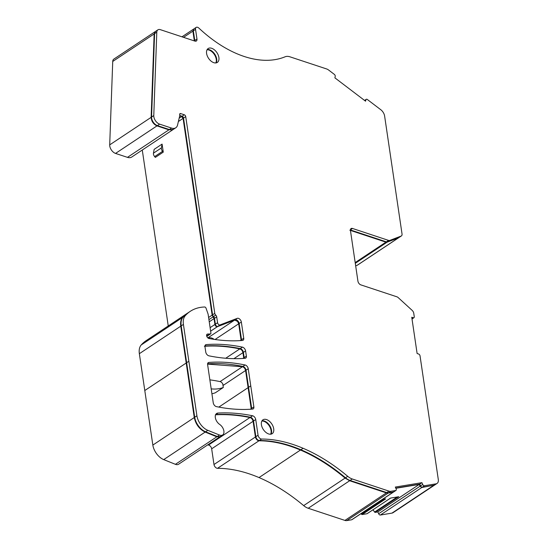<?xml version="1.0" encoding="UTF-8"?>
<svg xmlns="http://www.w3.org/2000/svg" width="548" height="548" viewBox="0 0 548 548"><rect width="100%" height="100%" fill="white"/><g stroke="black" fill="none" stroke-linecap="round" stroke-linejoin="round"><path stroke-width="0.82" d="M153.454 153.18A3.329 2.021 56.4 0 0 154.646 156.605L162.578 151.337A3.329 2.021 56.4 0 1 161.386 147.912L162.085 144.097L154.152 149.364L153.454 153.18L161.386 147.912M162.578 151.337L163.27 152.132L155.337 157.399L154.646 156.605M163.27 152.132L162.085 144.097M211.912 393.779A55.615 33.777 56.4 0 0 215.364 392.758L223.296 387.484L222.783 384.004M211.186 388.868A55.615 33.777 56.4 0 0 223.296 387.484M214.213 339.383A8.994 5.459 56.4 0 0 208.185 338.157M350.425 229.831L352.487 228.461L388.573 240.401A3.329 2.021 56.4 0 0 389.751 240.421L401.17 236.051A3.329 2.021 56.4 0 0 401.417 235.921A3.329 2.021 56.4 0 0 402.033 233.962L384.621 116.066A6.658 4.048 56.4 0 0 380.798 109.737L367.4 99.544A1.665 1.014 56.4 0 0 366.208 99.332A1.665 1.014 56.4 0 0 365.913 99.791L365.578 101.202L334.89 77.85L335.218 76.439A1.665 1.014 56.4 0 0 334.273 74.336L328.608 70.028A6.658 4.048 56.4 0 0 326.663 68.966L289.947 56.821A13.323 8.09 56.4 0 0 285.131 56.78A113.224 68.767 56.4 0 1 245.292 56.834A113.224 68.767 56.4 0 1 198.91 28.126A3.329 2.021 56.4 0 0 196.163 27.4A3.329 2.021 56.4 0 0 195.547 29.366L196.972 39.045A3.329 2.021 56.4 0 1 196.355 41.004A3.329 2.021 56.4 0 1 194.937 41.107L160.317 29.654A5.658 3.439 56.4 0 0 157.906 29.832A5.658 3.439 56.4 0 0 156.797 32.174L153.776 115.587A6.658 4.048 56.4 0 0 159.612 124.136L171.538 128.081A9.987 6.069 56.4 0 0 175.792 127.766A9.987 6.069 56.4 0 0 177.566 125.006L179.744 115.69A1.665 1.014 56.4 0 0 179.758 115.169L179.676 114.621A1.665 1.014 56.4 0 1 179.984 113.642A1.665 1.014 56.4 0 1 180.696 113.587L184.286 114.779A1.665 1.014 56.4 0 1 185.731 116.621L183.525 118.087A1.665 1.014 -123.6 0 0 182.087 116.245L184.286 114.779M214.782 313.367A2 1.212 56.4 0 0 215.741 315.107L213.535 316.573A2 1.212 -123.6 0 1 212.576 314.833L214.782 313.367L185.731 116.621M217.57 322.71A2 1.212 56.4 0 0 220.001 324.937L217.796 326.403A2 1.212 -123.6 0 1 215.364 324.176L217.57 322.71L216.7 316.847A2 1.212 56.4 0 0 215.741 315.107M183.416 324.402L181.21 325.868L194.704 417.261L196.91 415.795L183.416 324.402A16.652 10.111 56.4 0 1 185.279 315.675A67.116 40.764 56.4 0 1 190.211 311.367A67.116 40.764 56.4 0 1 204.685 306.996A1.329 0.808 56.4 0 1 206.041 308.209L208.035 313.915A1.665 1.014 56.4 0 1 208.137 314.305L210.905 333.068A1.329 0.808 56.4 0 1 210.658 333.848A1.329 0.808 56.4 0 1 210.37 333.938A233.106 141.583 56.4 0 0 207.582 334.047A2.5 1.521 56.4 0 0 207.076 334.212A2.5 1.521 56.4 0 0 207.384 337.404A2.5 1.521 56.4 0 0 209.007 338.513A233.106 141.583 56.4 0 0 242.483 340.452A3.329 2.021 56.4 0 0 243.12 340.24A3.329 2.021 56.4 0 0 243.737 338.28L241.339 322.039A3.329 2.021 56.4 0 0 240.236 319.669A3.329 2.021 56.4 0 0 237.277 318.326L220.001 324.937M196.91 415.795A13.323 8.09 56.4 0 0 207.802 430.324L219.488 435.037A6.658 4.048 56.4 0 0 222.652 434.948A6.658 4.048 56.4 0 0 223.666 430.029A6.658 4.048 56.4 0 0 219.693 424.44A6.932 4.213 56.4 0 1 215.549 418.624A6.932 4.213 56.4 0 1 216.611 413.5A6.932 4.213 56.4 0 1 218.008 413.055A242.572 147.33 56.4 0 1 252.58 415.774A3.329 2.021 56.4 0 1 255.738 419.535L258.053 435.235A3.329 2.021 56.4 0 0 261.595 439.044A159.845 97.085 56.4 0 1 303.099 448.285A159.845 97.085 56.4 0 1 347.727 476.328A13.323 8.09 56.4 0 0 352.289 478.986L388.998 491.131A6.658 4.048 56.4 0 0 390.82 491.316L395.731 490.508A1.665 1.014 56.4 0 0 395.985 490.405A1.665 1.014 56.4 0 0 396.115 488.843L395.32 487.062L421.912 482.665L422.714 484.446A1.665 1.014 56.4 0 0 424.433 485.754L436.044 483.836A6.658 4.048 56.4 0 0 437.057 483.439A6.658 4.048 56.4 0 0 438.297 479.521L420.035 355.858A1.665 1.014 56.4 0 0 418.59 354.008L417.117 353.522L411.76 317.258L413.233 317.744A1.665 1.014 56.4 0 0 413.945 317.696A1.665 1.014 56.4 0 0 414.254 316.717L413.747 313.271A3.329 2.021 56.4 0 0 412.144 310.367L398.19 297.598A3.329 2.021 56.4 0 0 396.903 296.811L360.817 284.871A3.329 2.021 56.4 0 1 357.933 281.179L350.453 230.523A3.329 2.021 56.4 0 1 351.069 228.564A3.329 2.021 56.4 0 1 352.487 228.461M211.679 48.286A8.323 5.055 56.4 0 0 208.13 48.546A8.323 5.055 56.4 0 0 207.267 55.882A8.323 5.055 56.4 0 0 213.802 62.678A8.323 5.055 56.4 0 0 217.351 62.417A8.323 5.055 56.4 0 0 218.22 55.081A8.323 5.055 56.4 0 0 211.679 48.286M208.857 362.447A3.329 2.021 56.4 0 0 208.226 362.66A3.329 2.021 56.4 0 0 207.61 364.619L213.254 402.849A3.329 2.021 56.4 0 0 216.405 406.616A233.106 141.583 56.4 0 0 252.621 409.082A3.329 2.021 56.4 0 0 253.251 408.87A3.329 2.021 56.4 0 0 253.868 406.911L248.237 368.749A3.329 2.021 56.4 0 0 245.086 364.982A233.106 141.583 56.4 0 0 208.857 362.447L207.781 363.16M268.63 433.941A8.323 5.055 56.4 0 0 272.171 433.68A8.323 5.055 56.4 0 0 273.041 426.344A8.323 5.055 56.4 0 0 266.499 419.556A8.323 5.055 56.4 0 0 262.958 419.816A8.323 5.055 56.4 0 0 262.088 427.152A8.323 5.055 56.4 0 0 268.63 433.941M205.753 352.056A3.329 2.021 56.4 0 0 208.904 355.823A233.106 141.583 56.4 0 0 245.12 358.296A3.329 2.021 56.4 0 0 245.751 358.084A3.329 2.021 56.4 0 0 246.367 356.118L245.6 350.905A3.329 2.021 56.4 0 0 242.449 347.137A233.106 141.583 56.4 0 0 207.021 344.541A233.106 141.583 56.4 0 0 206.226 344.603A3.329 2.021 56.4 0 0 205.589 344.815A3.329 2.021 56.4 0 0 204.973 346.774L205.753 352.056M196.163 27.4L193.958 28.866A3.329 2.021 56.4 0 0 193.341 30.832L195.547 29.366M194.807 41.059A3.329 2.021 56.4 0 0 194.773 40.504L193.341 30.832M157.906 29.832L155.701 31.291A5.658 3.439 56.4 0 0 154.591 33.634L156.797 32.174M175.792 127.766L173.586 129.225A9.987 6.069 -123.6 0 1 169.332 129.54L157.413 125.602A6.658 4.048 56.4 0 1 151.57 117.053L154.591 33.634M179.771 115.477L182.087 116.245M212.576 314.833L183.525 118.087M213.535 316.573A2 1.212 -123.6 0 1 214.494 318.313L215.364 324.176M217.796 326.403L235.078 319.792A3.329 2.021 -123.6 0 1 238.038 321.135A3.329 2.021 -123.6 0 1 239.134 323.505L241.531 339.739L243.737 338.28M241.552 340.52A3.329 2.021 56.4 0 0 241.531 339.739M206.589 335.458A233.106 141.583 -123.6 0 1 208.165 335.397A1.329 0.808 -123.6 0 0 208.452 335.314L210.658 333.848M181.21 325.868A16.652 10.111 -123.6 0 1 183.073 317.141A67.116 40.764 -123.6 0 1 188.012 312.833L190.211 311.367M194.704 417.261A13.323 8.09 56.4 0 0 205.596 431.79L207.802 430.324M222.652 434.948L220.447 436.414A6.658 4.048 56.4 0 1 217.289 436.503L205.596 431.79M395.985 490.405L393.779 491.871A1.665 1.014 56.4 0 1 393.526 491.967L388.614 492.782A6.658 4.048 56.4 0 1 386.799 492.597L350.083 480.452A13.323 8.09 56.4 0 1 345.521 477.794A159.845 97.085 56.4 0 0 300.893 449.75A159.845 97.085 56.4 0 0 259.389 440.503A3.329 2.021 56.4 0 1 255.848 436.701L253.532 421.001A3.329 2.021 56.4 0 0 250.374 417.234A242.572 147.33 56.4 0 0 215.802 414.521A6.932 4.213 56.4 0 0 215.7 414.528M437.057 483.439L434.859 484.905A6.658 4.048 56.4 0 1 433.838 485.295L422.227 487.22A1.665 1.014 56.4 0 1 420.508 485.905L419.706 484.124L395.779 488.083M419.706 484.124L421.912 482.665M350.419 229.968L386.374 241.867A3.329 2.021 56.4 0 0 387.546 241.887L398.971 237.517A3.329 2.021 56.4 0 0 399.211 237.387L401.417 235.921M216.083 62.904A8.323 5.055 56.4 0 0 215.57 55.56A8.323 5.055 56.4 0 0 209.473 49.752A8.323 5.055 56.4 0 0 207.192 49.519M251.69 409.157A3.329 2.021 56.4 0 0 251.669 408.376L246.031 370.208A3.329 2.021 56.4 0 0 242.88 366.448A233.106 141.583 56.4 0 0 207.589 363.838M270.911 434.174A8.323 5.055 56.4 0 0 270.397 426.83A8.323 5.055 56.4 0 0 264.3 421.015A8.323 5.055 56.4 0 0 262.019 420.789M244.189 358.365A3.329 2.021 56.4 0 0 244.168 357.584L243.394 352.364A3.329 2.021 56.4 0 0 240.243 348.603A233.106 141.583 56.4 0 0 204.952 346M401.17 236.051L398.526 237.805L387.107 242.175L385.929 242.154L349.843 230.215M194.341 40.908L192.903 31.126L193.752 29.037M173.36 129.369L168.894 129.835L156.968 125.889C153.413 124.197 151.467 121.348 151.132 117.347L154.152 33.928L155.488 31.455M241.127 340.555L238.695 323.8L237.592 321.429L234.633 320.087L217.357 326.697C216.207 326.772 215.391 326.033 214.926 324.464L214.056 318.607L212.138 315.127L183.087 118.382L181.641 116.532L179.696 115.888M208.261 334.821L207.726 335.691L206.617 335.732M206.808 336.404L208.014 335.602L206.781 336.321M220.214 436.55L216.844 436.797L205.158 432.077C199.376 429.2 195.746 424.358 194.266 417.549L180.772 326.163C180.258 322.409 180.874 319.498 182.635 317.429L187.786 312.976M395.731 490.508L393.087 492.262L388.176 493.077L386.354 492.892L349.645 480.747L345.082 478.089C330.492 465.855 315.621 456.505 300.455 450.038C285.933 443.901 272.103 440.825 258.951 440.798C257.17 440.476 255.991 439.208 255.409 436.996L253.094 421.296C252.621 419.33 251.566 418.076 249.936 417.528C237.928 415.096 226.406 414.192 215.364 414.809M434.626 485.042L421.789 487.515L420.069 486.199L419.268 484.418L395.868 488.289M215.796 62.945A8.323 5.055 56.4 0 0 215.028 55.656A8.323 5.055 56.4 0 0 209.035 50.046A8.323 5.055 56.4 0 0 207.041 49.779M243.764 358.399L242.956 352.659C242.49 350.699 241.435 349.446 239.805 348.898C227.461 346.357 215.652 345.487 204.377 346.302M251.265 409.185L245.593 370.503C245.12 368.544 244.072 367.29 242.442 366.742L207.569 364.105M270.616 434.208A8.323 5.055 56.4 0 0 269.849 426.919A8.323 5.055 56.4 0 0 263.855 421.309A8.323 5.055 56.4 0 0 261.869 421.042M372.996 509.777L374.599 512.038A0.664 0.404 56.4 0 0 375.181 512.387L377.839 511.942L378.641 513.723A1.665 1.014 56.4 0 0 380.367 515.038L391.971 513.113A6.658 4.048 56.4 0 0 392.991 512.723L434.413 485.199M355.673 265.876L357.104 265.335A3.329 2.021 56.4 0 0 357.351 265.205L398.773 237.681M361.084 513.599L361.509 514.202A0.664 0.404 56.4 0 0 362.098 514.551L366.996 513.736A0.664 0.404 56.4 0 0 367.174 513.62M207.692 444.887A242.572 147.33 56.4 0 1 208.507 445.051A3.329 2.021 56.4 0 1 211.665 448.819L213.987 464.519A3.329 2.021 56.4 0 0 217.522 468.321A159.845 97.085 56.4 0 1 259.026 477.568A159.845 97.085 56.4 0 1 303.661 505.612A13.323 8.09 56.4 0 0 308.223 508.27L344.932 520.415A6.658 4.048 56.4 0 0 346.754 520.6L351.665 519.785A1.665 1.014 56.4 0 0 351.919 519.689L393.341 492.166M186.21 363.002L144.788 390.525L152.844 445.079A13.323 8.09 56.4 0 0 163.729 459.608L175.422 464.32A6.658 4.048 56.4 0 0 178.579 464.231L220.008 436.708M144.788 390.525L139.35 353.686L180.772 326.163M187.567 313.12L146.145 340.651A67.116 40.764 56.4 0 0 141.213 344.959A16.652 10.111 56.4 0 0 139.35 353.686M168.25 325.957L142.274 150.036M155.262 31.585L113.833 59.109A5.658 3.439 56.4 0 0 112.73 61.458L109.703 144.871A6.658 4.048 56.4 0 0 115.546 153.419L127.465 157.358A9.987 6.069 56.4 0 0 131.719 157.05L173.147 129.52M377.839 511.942L419.268 484.418M382.415 499.42L385.676 498.886L362.098 514.551M366.996 513.736L390.573 498.07L398.759 496.721L375.181 512.387M245.593 370.503L223.228 385.367A3.329 2.021 56.4 0 0 220.077 381.6A233.106 141.583 56.4 0 0 209.857 379.86M364.749 100.565L365.913 99.791M194.773 40.504L196.972 39.045M151.57 117.053L153.776 115.587M157.413 125.602L159.612 124.136M169.332 129.54L171.538 128.081M180.696 113.587L179.662 114.272M216.7 316.847L214.494 318.313M235.078 319.792L237.277 318.326M241.339 322.039L239.134 323.505M207.582 334.047L206.726 334.616M210.37 333.938L208.165 335.397M185.279 315.675L183.073 317.141M186.649 362.708L188.855 361.248M217.289 436.503L219.488 435.037M215.802 414.521L218.008 413.055M250.374 417.234L252.58 415.774M253.532 421.001L255.738 419.535M255.848 436.701L258.053 435.235M259.389 440.503L261.595 439.044M300.893 449.75L303.099 448.285M345.521 477.794L347.727 476.328M350.083 480.452L352.289 478.986M386.799 492.597L388.998 491.131M388.614 492.782L390.82 491.316M420.508 485.905L422.714 484.446M422.227 487.22L424.433 485.754M433.838 485.295L436.044 483.836M411.959 318.594L413.233 317.744M386.374 241.867L388.573 240.401M387.546 241.887L389.751 240.421M242.88 366.448L245.086 364.982M246.031 370.208L248.237 368.749M248.559 387.34L250.765 385.874M251.669 408.376L253.868 406.911M206.226 344.603L205.151 345.322M240.243 348.603L242.449 347.137M243.394 352.364L245.6 350.905M244.168 357.584L246.367 356.125M391.971 513.113L433.4 485.59M380.367 515.038L421.789 487.515M357.104 265.335L398.526 237.805M355.296 263.314L387.107 242.175M355.186 262.588L385.929 242.154M378.641 513.723L420.069 486.199M374.599 512.038L397.293 496.961M361.509 514.202L384.203 499.125M351.665 519.785L393.087 492.262M346.754 520.6L388.176 493.077M344.932 520.415L386.354 492.892M308.223 508.27L349.645 480.747M303.661 505.612L345.082 478.089M259.026 477.568L300.455 450.038M217.522 468.321L258.951 440.798M213.987 464.519L255.409 436.996M211.665 448.819L253.094 421.296M208.507 445.051L249.936 417.528M175.422 464.32L216.844 436.797M163.729 459.608L205.158 432.077M152.844 445.079L194.266 417.549M182.635 317.429L141.213 344.959M250.361 409.246L251.224 408.671M218.837 407.089L248.121 387.635M215.056 339.507L238.695 323.8M240.223 340.609L241.093 340.034M242.956 352.659L233.934 358.652M242.86 358.454L243.723 357.878M234.633 320.087L207.843 337.89M210.624 331.17L217.357 326.697M214.926 324.464L210.11 327.67M209.24 321.806L214.056 318.607M213.097 316.867L208.925 319.642M212.138 315.127L208.603 317.477M178.388 121.505L183.087 118.382M181.641 116.532L179.162 118.183M168.894 129.835L127.465 157.358M115.546 153.419L156.968 125.889M109.703 144.871L151.132 117.347M112.73 61.458L154.152 33.928M183.553 37.339L192.903 31.126M225.728 358.248L239.805 348.898M220.077 381.6L242.442 366.742M364.564 100.428L366.208 99.332M412.014 318.977L413.945 317.696M367.098 513.702L390.628 498.064M181.984 36.819L193.519 29.154"/></g></svg>
